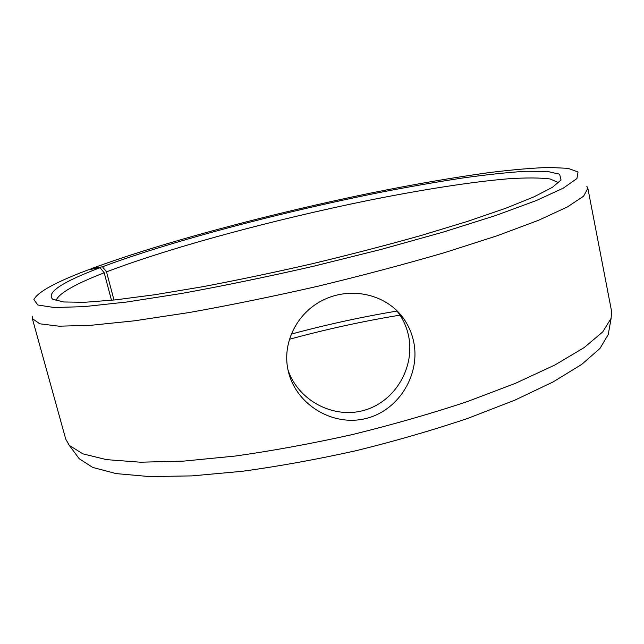 <?xml version="1.0" encoding="UTF-8"?>
<svg xmlns="http://www.w3.org/2000/svg" width="644" height="644" viewBox="0 0 644 644"><rect width="100%" height="100%" fill="white"/><g stroke="black" fill="none" stroke-linecap="round" stroke-linejoin="round"><path stroke-width="0.97" d="M111.493 300.297L104.207 272.774L100.07 267.687C61.824 282.169 46.03 292.69 52.695 299.251L63.708 301.972L84.445 302.294L115.018 299.927L154.874 294.727L202.635 286.725C237.757 280.092 274.376 272.412 312.501 263.686C350.537 254.549 386.754 245.147 421.16 235.471L467.496 221.399L505.508 208.342L533.948 196.863L552.383 187.356L561.029 180.014L559.62 174.194L547.199 171.368L525.641 171.272C507.472 172.439 486.405 174.685 462.448 178.018C437.332 181.866 410.767 186.478 382.753 191.872C284.125 211.401 172.101 240.767 102.444 266.785L90.965 268.814L90.949 269.321M104.207 272.774C74.64 284.254 58.572 293.535 56.004 300.619M558.678 182.719L550.089 178.952C539.914 177.696 526.059 177.639 508.51 178.766C470.997 181.906 421.112 189.819 367.78 200.525C274.312 219.572 171.232 247.159 106.534 271.873L102.444 266.785M100.07 267.687L88.421 269.78C55.787 282.056 37.61 292.006 33.899 299.629L37.803 304.998L54.225 307.526L83.994 306.649L126.957 301.988L181.648 293.455C223.106 285.912 266.93 276.872 313.129 266.342L380.717 249.534L442.951 232.17L495.735 215.499L536.291 200.566L563.339 188.112L576.927 178.549L578.03 171.996L568.129 168.35L548.978 167.424C532.322 168.02 512.64 169.71 489.931 172.503C453.875 177.43 414.277 184.256 371.121 192.983C271.398 213.486 161.749 242.555 90.965 268.814M32.377 316.204L32.345 318.587L39.711 323.787L58.974 326.194L90.699 325.317L134.572 320.801L189.07 312.549C229.892 305.264 272.798 296.498 317.798 286.258C362.653 275.423 404.987 264.193 444.787 252.569L497.273 235.728L538.577 220.272L567.388 206.949L583.569 196.227L587.859 188.298L586.773 186.18M77.03 455.823L79.156 458.681L92.752 467.447L116.186 473.606L149.497 476.576L192.017 475.892L242.289 471.287C278.981 466.272 317.001 459.389 356.349 450.639C395.497 440.979 432.607 430.232 467.697 418.415L514.781 400.19L553.172 381.9L581.685 364.423L599.934 348.493L608.218 334.59L608.846 331.088M32.345 318.587L65.744 439.16L69.278 445.382L82.818 453.827L106.485 459.631L140.36 462.207L183.814 461.096L235.334 456.041C273.008 450.719 312.082 443.547 352.574 434.523C392.856 424.605 431.045 413.649 467.15 401.663L515.546 383.285L554.959 364.963L584.156 347.591L602.776 331.869L611.148 318.289L611.55 311.141L587.859 188.298M399.996 315.141C363.047 321.211 326.146 329.269 289.277 339.308M397.05 311.06C361.727 316.945 326.403 324.64 291.088 334.156M113.98 300.04L106.534 271.873M287.957 369.761C298.003 400.359 333.318 419.461 364.625 410.18C395.883 401.132 415.477 366.315 408.393 335.065C406.654 327.345 403.563 320.277 399.119 313.845L396.06 309.836M413.472 340.821C420.918 373.456 399.626 409.946 366.533 418.35C333.439 427.069 297.045 405.318 288.649 372.675C280.969 343.92 296.755 312.026 324.842 299.235C352.936 286.282 387.503 295.049 403.957 319.038C408.513 325.614 411.685 332.876 413.472 340.821M608.218 334.59L611.148 318.289M79.156 458.681L69.278 445.382M399.119 313.845L403.957 319.038"/></g></svg>

